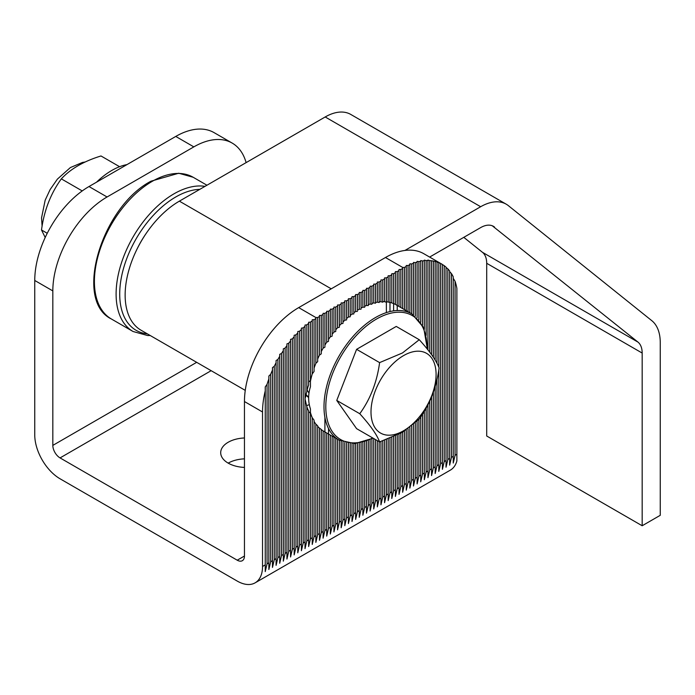 <?xml version="1.0" encoding="UTF-8"?>
<svg xmlns="http://www.w3.org/2000/svg" width="695" height="695" viewBox="0 0 695 695"><rect width="100%" height="100%" fill="white"/><g stroke="black" fill="none" stroke-linecap="round" stroke-linejoin="round"><path stroke-width="1.04" d="M244.458 467.414A25.567 14.76 180 0 1 228.186 463.131A25.567 14.76 180 0 1 244.458 458.848M228.186 463.131A25.567 14.76 180 0 1 220.697 452.697A25.567 14.76 180 0 1 244.458 437.972M60.057 478.786L237.221 581.072A35.793 20.668 -120 0 0 255.117 582.844A35.793 20.668 -120 0 0 262.536 566.46L262.536 411.987L244.458 401.545L244.458 556.026A10.225 5.907 60 0 1 242.338 560.7A10.225 5.907 60 0 1 237.221 560.196L60.057 457.909A10.225 5.907 60 0 1 52.829 445.391L52.829 290.91L34.75 280.476L34.75 434.948A35.793 20.668 -120 0 0 60.057 478.786M364.675 441.716L364.675 507.489L362.868 515.23L362.868 442.246M368.289 440.421L368.289 505.404L366.482 513.145L366.482 441.108M362.868 307.173L362.868 291.431L361.061 292.482L361.061 308.146A72.862 42.065 -60 0 1 362.868 307.173L364.675 307.233L364.675 290.388L366.482 289.346L366.482 305.453L368.289 305.591L368.289 304.705A72.862 42.065 -60 0 1 370.096 304.036L370.096 287.261L368.289 288.303L368.289 305.591M371.903 438.832L371.903 503.31L370.096 511.051L370.096 439.666M375.517 439.579L375.517 501.225L373.71 508.966L373.71 438.536M370.096 304.036L371.903 304.254L371.903 286.218L373.71 285.176L373.71 302.924L375.517 303.22L375.517 302.49A72.862 42.065 -60 0 1 377.333 302.143L377.333 283.082L375.517 284.125L375.517 303.22M379.14 441.673L379.14 499.14L377.333 506.881L377.333 440.63M382.754 440.899L382.754 497.055L380.947 504.796L380.947 441.499M377.333 302.143L379.14 302.525L379.14 282.04L380.947 280.997L380.947 301.708L382.754 302.186L382.754 301.639A72.862 42.065 -60 0 1 384.561 301.665L384.561 278.912L382.754 279.955L382.754 302.186M386.368 439.631L386.368 494.962L384.561 502.702L384.561 440.274M389.982 438.25L389.982 492.877L388.175 500.617L388.175 438.953M386.368 312.602L386.368 277.87L388.175 276.818L388.175 302.047L389.982 302.421A72.862 42.065 -60 0 1 391.789 302.924L391.789 274.733L389.982 275.776L389.982 311.568M393.596 436.729L393.596 490.792L391.789 498.532L391.789 437.511M397.219 435.061L397.219 488.698L395.403 496.439L395.403 435.921M393.596 310.873L393.596 273.691L395.403 272.649L395.403 304.41L411.953 313.923A72.862 42.065 -60 0 0 375.517 317.528A72.862 42.065 -60 0 0 327.918 381.737A72.862 42.065 -60 0 0 339.091 440.126L354.824 443.592L373.154 438.215M400.833 433.193L400.833 486.613L399.026 494.353L399.026 434.158M397.219 310.535L397.219 271.606L399.026 270.564L399.026 306.452M404.447 431.1L404.447 484.528L402.64 492.269L402.64 432.177M400.833 307.494L400.833 269.512L402.64 268.47L402.64 308.545M408.061 428.719L408.061 482.443L406.254 490.184L406.254 429.944M406.254 310.63L406.254 266.463A76.702 44.28 120 0 0 404.447 267.436L404.447 309.588M411.675 426.009L411.675 480.349L409.868 488.09L409.868 427.408M409.868 312.715L409.868 264.726A76.702 44.28 120 0 0 408.061 265.56L408.061 311.673M415.289 422.916L415.289 478.264L413.482 486.005L413.482 424.515M413.482 314.878L413.482 263.275A76.702 44.28 120 0 0 411.675 263.961L411.675 313.758M417.104 317.841L417.104 262.111A76.702 44.28 120 0 0 415.289 262.658L415.289 316.225M418.911 419.406L418.911 476.179L417.104 483.92L417.104 421.213M361.061 442.698L361.061 509.574L359.254 517.315L359.254 443.062M420.718 322.202L420.718 261.259A76.702 44.28 120 0 0 418.911 261.641L418.911 319.804M422.525 414.185L422.525 474.086L420.718 481.835L420.718 416.931M424.332 329.248L424.332 260.729A76.702 44.28 120 0 0 422.525 260.955L422.525 325.234M426.139 408.173L426.139 472.001L424.332 479.741L424.332 411.284M427.946 349.889L427.946 260.555A76.702 44.28 120 0 0 426.139 260.599L426.139 335.346M429.753 401.111L429.753 469.916L427.946 477.656L427.946 404.803M431.56 354.632L431.56 260.781A76.702 44.28 120 0 0 429.753 260.616L429.753 352.2M433.367 392.206L433.367 467.831L431.56 475.571L431.56 396.967M435.174 360.071L435.174 261.442A76.702 44.28 120 0 0 433.367 261.051L433.367 357.23M436.99 379.487L436.99 465.737L435.174 473.477L435.174 386.55M438.797 367.177L438.797 262.632A76.702 44.28 120 0 0 436.99 261.963L436.99 363.285M255.117 582.844L450.36 470.124A35.793 20.668 -120 0 0 456.876 460.959L456.876 288.399A76.702 44.28 120 0 0 455.069 281.275L455.069 455.303L453.253 463.044L453.253 276.845A76.702 44.28 120 0 0 451.446 273.561L451.446 457.388L449.639 465.129L449.639 270.972A76.702 44.28 120 0 0 447.832 268.861L447.832 459.482L446.025 467.222L446.025 267.123A76.702 44.28 120 0 0 444.218 265.672L444.218 461.567L442.411 469.307L442.411 264.456A76.702 44.28 120 0 0 441.89 264.152A76.702 44.28 120 0 0 440.604 263.457L440.604 463.652L438.797 471.392L438.797 369.905M357.447 443.341L357.447 511.668L355.632 519.408L355.632 443.532M359.254 309.188A72.862 42.065 -60 0 0 357.447 310.309L357.447 294.567L359.254 293.525L359.254 309.188L361.061 309.179M310.726 413.482A34.515 19.929 -60 0 1 310.439 413.186L310.439 538.799L308.632 546.539L308.632 410.806A34.515 19.929 -60 0 1 306.825 406.54L306.825 540.892L305.018 548.633L305.018 326.32A76.702 44.28 120 0 0 303.211 327.866L303.211 542.977L301.404 550.718L301.404 329.491A76.702 44.28 120 0 0 299.597 331.185L299.597 545.062L297.781 552.803L297.781 332.966A76.702 44.28 120 0 0 295.974 334.834L295.974 547.147L294.167 554.888L294.167 336.788A76.702 44.28 120 0 0 292.36 338.839L292.36 549.241L290.553 556.982L290.553 340.984A76.702 44.28 120 0 0 288.746 343.234L288.746 551.326L286.939 559.067L286.939 345.597A76.702 44.28 120 0 0 285.132 348.073L285.132 553.411L283.325 561.152L283.325 350.68A76.702 44.28 120 0 0 281.518 353.434L281.518 555.505L279.711 563.245L279.711 356.344A76.702 44.28 120 0 0 277.896 359.437L277.896 557.59L276.089 565.33L276.089 362.738A76.702 44.28 120 0 0 274.282 366.274L274.282 559.675L272.475 567.415L272.475 370.105A76.702 44.28 120 0 0 270.668 374.301L270.668 561.76L268.861 569.5L268.861 378.975A76.702 44.28 120 0 0 267.054 384.352L267.054 563.853L265.247 571.594L265.247 390.868A76.702 44.28 120 0 0 262.536 411.987M308.632 323.453A76.702 44.28 120 0 0 306.825 324.852L306.825 391.337A34.515 19.929 -60 0 1 308.632 384.987L308.632 322.263L310.439 322.132L310.439 380.512A34.515 19.929 -60 0 1 310.726 379.896M357.447 311.412L355.632 311.499L355.632 295.61L353.825 296.652L353.825 313.94L352.017 314.097L352.017 297.695L350.211 298.737L350.211 316.772L348.404 317.007L348.404 299.788L346.596 300.831L346.596 319.917L344.79 320.239L344.79 301.873L342.983 302.916L342.983 323.401L341.176 323.801L341.176 303.958L339.368 305.001L339.368 327.232L337.553 327.727L337.553 306.043L335.746 307.094L335.746 331.463L333.939 332.062L333.939 308.137L332.132 309.179L332.132 336.137L330.325 336.866L330.325 310.222L328.518 311.264L328.518 341.332L326.711 342.201L326.711 312.307L324.904 313.349L324.904 347.161L323.097 348.212L323.097 314.401L321.29 315.443L321.29 353.816L319.483 355.119L319.483 316.486L317.667 317.528L317.667 361.635L315.86 363.329L315.86 318.579A76.702 44.28 120 0 0 314.053 319.691L314.053 371.443L312.246 373.919L312.246 320.873A76.702 44.28 120 0 0 310.439 322.132M312.246 417.704L314.053 420.171L314.053 536.714L312.246 544.454L312.246 417.704A72.862 42.065 -60 0 1 310.439 412.474L310.439 408.99C308.033 401.597 308.033 394.195 310.439 386.802L310.439 381.234A72.862 42.065 -60 0 1 312.246 373.919M315.86 424.115L317.667 425.809L317.667 534.629L315.86 542.369L315.86 424.115A72.862 42.065 -60 0 1 314.053 421.335M319.483 428.146L321.29 429.458L321.29 532.535L319.483 540.276L319.483 428.146A72.862 42.065 -60 0 1 317.667 426.339M323.097 430.874L324.904 431.934L324.904 530.45L323.097 538.191L323.097 430.874A72.862 42.065 -60 0 1 321.29 429.64M324.904 417.339L324.904 431.89M328.518 434.019L328.518 528.365L326.711 536.106L326.711 432.976M328.518 428.528L328.518 433.376M332.132 436.104L332.132 526.28L330.325 534.021L330.325 435.061M335.746 438.197L335.746 524.186L333.939 531.927L333.939 437.155M339.368 440.283L339.368 522.101L337.553 529.842L337.553 439.24M342.983 441.951L342.983 520.016L341.176 527.757L341.176 441.203M346.596 442.993L346.596 517.923L344.79 525.663L344.79 442.541M350.211 443.532L350.211 515.838L348.404 523.578L348.404 443.323M353.825 443.636L353.825 513.753L352.017 521.493L352.017 443.636M34.75 280.476A76.702 44.28 -60 0 1 88.986 186.538L175.757 136.437A76.702 44.28 -60 0 1 214.103 132.641L232.182 143.083A76.702 44.28 120 0 0 193.835 146.88L175.757 136.437M88.986 186.538L107.065 196.98L193.835 146.88M357.447 294.567L355.632 294.567L355.632 295.61M361.061 292.482L359.254 292.482L359.254 293.525M364.675 290.388L362.868 290.388L362.868 291.431M368.289 288.303L366.482 288.303L366.482 289.346M371.903 286.218L370.096 286.218L370.096 287.261M375.517 284.125L373.71 284.125L373.71 285.176M379.14 282.04L377.333 282.04L377.333 283.082M382.754 279.955L380.947 279.955L380.947 280.997M386.368 277.87L384.561 277.87L384.561 278.912M389.982 275.776L388.175 275.776L388.175 276.818M393.596 273.691L391.789 273.691L391.789 274.733M397.219 271.606L395.403 271.606L395.403 272.649M400.833 269.512L399.026 269.512L399.026 270.564M404.447 267.436L402.64 267.427L402.64 268.47M244.458 401.545A76.702 44.28 -60 0 1 298.694 307.616L385.464 257.515A76.702 44.28 -60 0 1 423.811 253.718L441.89 264.152M317.667 317.528L315.86 317.528L315.86 318.579L315.86 317.528L298.694 307.616M321.29 315.443L319.483 315.443L319.483 316.486M324.904 313.349L323.097 313.349L323.097 314.401M328.518 311.264L326.711 311.264L326.711 312.307M332.132 309.179L330.325 309.179L330.325 310.222M335.746 307.094L333.939 307.094L333.939 308.137M339.368 305.001L337.553 305.001L337.553 306.043M342.983 302.916L341.176 302.916L341.176 303.958M346.596 300.831L344.79 300.831L344.79 301.873M350.211 298.737L348.404 298.737L348.404 299.788M353.825 296.652L352.017 296.652L352.017 297.695M306.426 405.663A34.515 19.929 120 0 0 309.292 404.612M107.065 196.98A76.702 44.28 120 0 0 52.829 290.91M246.108 162.621A76.702 44.28 120 0 0 232.182 143.083M408.061 265.56L406.254 265.481L406.254 266.463M411.675 263.961L409.868 263.813L409.868 264.726M415.289 262.658L413.482 262.432L413.482 263.275M418.911 261.641L417.104 261.346L417.104 262.111M422.525 260.955L420.718 260.573L420.718 261.259M426.139 260.599L424.332 260.13L424.332 260.729M429.753 260.616L427.946 260.052L427.946 260.555M433.367 261.051L431.56 260.781M436.99 261.963L435.174 261.442M440.604 263.457L438.797 262.632M444.218 265.672L442.411 264.517M447.832 268.861L446.025 267.427M451.446 273.561L449.639 271.676M455.069 281.275L453.253 278.347M267.054 384.352L265.247 386.898L265.247 390.868M270.668 374.301L268.861 376.047L268.861 378.975M274.282 366.274L272.475 367.629L272.475 370.105M277.896 359.437L276.089 360.54L276.089 362.738M281.518 353.434L279.711 354.346L279.711 356.344M285.132 348.073L283.325 348.838L283.325 350.68M288.746 343.234L286.939 343.877L286.939 345.597M292.36 338.839L290.553 339.377L290.553 340.984M295.974 334.834L294.167 335.277L294.167 336.788M299.597 331.185L297.781 331.55L297.781 332.966M303.211 327.866L301.404 328.144L301.404 329.491M306.825 324.852L305.018 325.052L305.018 326.32M314.053 319.691L312.246 319.752L312.246 320.873M310.439 380.512L308.632 382.094M308.632 411.614L310.439 413.186M306.825 391.337L305.018 398.939L306.825 406.54M353.825 313.94L353.825 312.759A72.862 42.065 -60 0 1 355.632 311.499M350.211 316.772L350.211 315.513A72.862 42.065 -60 0 1 352.017 314.097M346.596 319.917L346.596 318.579A72.862 42.065 -60 0 1 348.404 317.007M342.983 323.401L342.983 321.976A72.862 42.065 -60 0 1 344.79 320.239M339.368 327.232L339.368 325.72A72.862 42.065 -60 0 1 341.176 323.801M335.746 331.463L335.746 329.847A72.862 42.065 -60 0 1 337.553 327.727M332.132 334.399A72.862 42.065 -60 0 1 333.939 332.062M328.518 339.455A72.862 42.065 -60 0 1 330.325 336.866M324.904 345.111A72.862 42.065 -60 0 1 326.711 342.201M321.29 351.54A72.862 42.065 -60 0 1 323.097 348.212M317.667 359.02A72.862 42.065 -60 0 1 319.483 355.119M314.053 368.194A72.862 42.065 -60 0 1 315.86 363.329M364.675 307.233L364.675 306.278A72.862 42.065 -60 0 1 366.482 305.453M371.903 304.254L371.903 303.437A72.862 42.065 -60 0 1 373.71 302.924M379.14 302.525L379.14 301.882A72.862 42.065 -60 0 1 380.947 301.708M384.561 301.665L386.368 302.238L386.368 301.795A72.862 42.065 -60 0 1 388.175 302.047M391.789 302.924L393.596 303.585A72.862 42.065 -60 0 1 395.403 304.41M403.543 430.77A46.018 26.566 -60 0 1 371 411.987A46.018 26.566 -60 0 1 403.543 355.623A46.018 26.566 -60 0 1 436.086 374.414A46.018 26.566 -60 0 1 403.543 430.77M379.6 362.616L402.501 352.938L419.259 339.716L396.254 326.433L356.596 349.333L336.762 400.442L356.596 428.659L379.6 441.933C377.038 434.879 370.426 425.479 359.767 413.725C370.392 399.052 377.003 382.015 379.6 362.616L356.596 349.333M419.259 339.716C429.884 351.418 436.495 360.827 439.092 367.924C436.53 387.245 429.918 404.281 419.259 419.042L402.501 432.255L379.6 441.933M359.767 413.725L336.762 400.442M119.592 166.704L100.992 155.967C83.774 161.249 70.56 168.885 61.334 178.867C50.709 193.531 44.098 210.568 41.5 229.976L47.243 233.285M41.5 229.976L45.201 237.473M61.334 178.867L82.227 190.925M307.138 389.982A48.572 28.043 120 0 0 308.98 392.996M308.641 397.149A51.135 29.52 -60 0 1 305.748 394.091M146.532 232.894A69.543 40.145 120 0 0 136.211 250.782M245.257 390.373L141.024 330.203A76.702 44.28 -60 0 1 129.27 268.739A76.702 44.28 -60 0 1 179.371 201.15L325.19 116.968A51.135 29.52 -60 0 1 350.758 114.432L506.229 204.191A51.135 29.52 120 0 0 480.662 206.728L325.19 116.968M404.933 250.443L480.662 206.728M506.229 204.191A51.135 29.52 120 0 1 508.384 205.668L651.814 320.682A51.135 29.52 120 0 1 660.25 342.618L660.25 515.316L642.171 525.759L642.171 353.051L486.7 263.292A25.567 14.76 120 0 0 482.486 252.328L463.791 237.343M486.7 263.292L486.7 436L642.171 525.759M482.486 252.328L637.958 342.088L492.269 225.771M494.527 227.074A25.567 14.76 -60 0 0 493.45 226.335A25.567 14.76 -60 0 0 480.662 227.604L429.623 257.072M305.522 394.89A51.135 29.52 120 0 0 308.632 397.427M637.958 342.088A25.567 14.76 -60 0 1 642.171 353.051M126.977 164.602A66.468 38.381 120 0 0 111.765 170.466A66.468 38.381 120 0 0 96.544 182.177M364.675 507.489L366.482 506.447M368.289 505.404L370.096 504.361M371.903 503.31L373.71 502.268M375.517 501.225L377.333 500.183M379.14 499.14L380.947 498.098M382.754 497.055L384.561 496.004M386.368 494.962L388.175 493.919M389.982 492.877L391.789 491.834M393.596 490.792L395.403 489.749M397.219 488.698L399.026 487.655M400.833 486.613L402.64 485.57M404.447 484.528L406.254 483.485M408.061 482.443L409.868 481.392M411.675 480.349L413.482 479.307M415.289 478.264L417.104 477.222M361.061 509.574L362.868 508.532M418.911 476.179L420.718 475.137M422.525 474.086L424.332 473.043M426.139 472.001L427.946 470.958M429.753 469.916L431.56 468.873M433.367 467.831L435.174 466.788M436.99 465.737L438.797 464.694M440.604 463.652L442.411 462.609M444.218 461.567L446.025 460.524M447.832 459.482L449.639 458.431M451.446 457.388L453.253 456.346M455.069 455.303L456.876 454.261M357.447 511.668L359.254 510.617M262.536 566.46L265.247 564.896M267.054 563.853L268.861 562.802M270.668 561.76L272.475 560.717M274.282 559.675L276.089 558.632M277.896 557.59L279.711 556.547M281.518 555.505L283.325 554.454M285.132 553.411L286.939 552.369M288.746 551.326L290.553 550.284M292.36 549.241L294.167 548.199M295.974 547.147L297.781 546.105M299.597 545.062L301.404 544.02M303.211 542.977L305.018 541.935M306.825 540.892L308.632 539.841M310.439 538.799L312.246 537.756M314.053 536.714L315.86 535.671M317.667 534.629L319.483 533.586M321.29 532.535L323.097 531.493M324.904 530.45L326.711 529.408M328.518 528.365L330.325 527.323M332.132 526.28L333.939 525.229M335.746 524.186L337.553 523.144M339.368 522.101L341.176 521.059M342.983 520.016L344.79 518.974M346.596 517.923L348.404 516.88M350.211 515.838L352.017 514.795M353.825 513.753L355.632 512.71M402.64 267.427L385.464 257.515M237.221 560.196L244.458 556.026M60.057 457.909L211.141 370.687M52.829 445.391L196.685 362.33M427.043 348.76A71.585 41.326 120 0 0 376.421 319.092A71.585 41.326 120 0 0 325.842 404.612A71.585 41.326 120 0 0 372.729 437.972M150.25 335.529L147.566 335.529L133.049 331.498A81.81 47.234 -60 0 1 120.504 265.942A81.81 47.234 -60 0 1 173.95 193.844A81.81 47.234 -60 0 1 204.999 186.356M199.812 189.353A79.256 45.757 120 0 0 175.757 196.98A79.256 45.757 120 0 0 121.677 275.941A79.256 45.757 120 0 0 147.392 333.878M152.257 181.326A81.81 47.234 120 0 0 98.812 253.414A81.81 47.234 120 0 0 111.348 318.97C73.279 300.561 101.783 206.858 150.98 181.195L178.728 173.237L193.167 177.268A81.81 47.234 120 0 0 152.257 181.326M179.371 201.15L331.228 288.825M324.348 431.612L339.091 440.126M427.408 349.211L423.663 327.597L411.953 313.923M42.1 226.17L41.544 217.865L45.175 200.177L50.127 189.561L57.398 179.11L70.395 167.556L82.479 162.448L85.155 161.996M133.049 331.498L111.348 318.97M206.954 185.235L193.167 177.268"/></g></svg>
